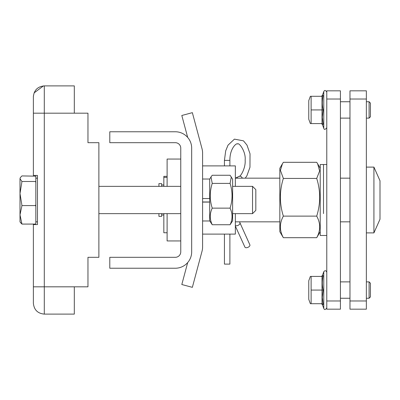 <?xml version="1.0" encoding="UTF-8"?>
<svg xmlns="http://www.w3.org/2000/svg" width="400" height="400" viewBox="0 0 400 400"><rect width="100%" height="100%" fill="white"/><g stroke="black" fill="none" stroke-linecap="round" stroke-linejoin="round"><path stroke-width="0.6" d="M180.76 159.06L167.11 159.06L167.11 186.355M167.11 213.645L167.11 240.94L180.76 240.94M202.035 148.79L192.355 112.66L202.035 148.79A16.375 16.375 0 0 1 202.595 153.03L202.595 165.885L235.345 165.885L235.345 186.355M235.345 213.645L235.345 234.115L202.595 234.115L202.595 246.97A16.375 16.375 0 0 1 202.035 251.21L192.355 287.34L202.035 251.21M175.3 257.315L109.795 257.315L109.795 268.235L175.3 268.235A16.375 16.375 0 0 0 191.675 251.855L191.675 148.145A16.375 16.375 0 0 0 175.3 131.765L109.795 131.765L109.795 142.685L175.3 142.685A5.46 5.46 0 0 1 180.76 148.145L180.76 251.855A5.46 5.46 0 0 1 175.3 257.315M161.655 186.355L161.655 183.625L158.925 183.625L158.925 186.355M158.925 213.645L158.925 216.375L161.655 216.375L158.925 216.375M161.655 213.645L161.655 216.375M366.355 167.11L373.925 167.11L373.925 232.89L380 219.24L380 180.76L373.925 167.11L380 180.76M163.835 215.01L161.655 215.01M373.925 232.89L366.355 232.89L373.925 232.89M349.975 221.835L340.425 221.835L349.975 221.835M279.835 221.835L235.345 221.835L279.835 221.835M192.355 112.66L181.81 115.485L187.69 137.435M187.69 262.565L181.81 284.515L192.355 287.34M202.595 246.97L202.595 153.03M33.375 300.645L33.375 303.195C34.02 309.83 37.66 313.47 44.29 314.115L44.29 286.82L33.375 286.82L33.375 300.645M33.375 113.18L44.29 113.18L44.29 85.885C37.66 86.535 34.02 90.17 33.375 96.805L33.375 175.435L37.47 175.435L37.47 224.565L33.375 224.565L33.375 286.82M33.375 303.195C34.02 309.83 37.66 313.465 44.29 314.115L74.315 314.115L74.315 286.82L87.96 286.82L87.96 257.315L98.88 257.315L98.88 142.685L87.96 142.685L87.96 113.18L74.315 113.18L74.315 85.885L44.29 85.885M21.95 181.495L35.52 181.495L35.83 181.245L35.83 176.165L21.95 175.92L20.32 177.61L20 178.705L20 193.535L21.95 181.495L20 178.705L20.32 177.61M35.52 181.495L35.83 182.565L35.83 204.505L35.52 205.575L21.95 205.575L20 193.535L20 214.83L21.95 205.575M35.52 205.575L35.83 206.4L35.83 223.26L35.52 224.08L21.95 224.08L20 214.83L20 221.835L21.95 224.08L20.32 222.39M35.52 224.08L35.83 223.26M35.83 204.505L35.83 206.4M35.83 181.245L35.83 182.565M252.54 186.355L252.54 213.645L255.815 210.37L255.815 189.63L252.54 186.355L232.615 186.355M209.69 220.81L212.23 224.735L230.075 224.735L232.615 220.81L232.615 179.19L230.075 175.265L212.23 175.265L210.99 176.93L212.23 183.4L230.075 183.4L231.315 176.93M230.075 224.735C232.7 219.2 232.7 213.665 230.075 208.135C232.7 199.89 232.7 191.645 230.075 183.4M212.23 224.735C209.605 219.2 209.605 213.665 212.23 208.135L230.075 208.135M212.23 208.135C209.605 199.89 209.605 191.645 212.23 183.4M202.595 179.02L209.69 179.02L209.69 220.98L202.595 220.98M209.69 198.54L202.595 198.54M209.69 202.09L202.595 202.09M209.69 201.98L202.595 201.98M326.78 300.985L326.78 309.175L340.425 309.175L340.425 99.015L326.78 99.015L326.78 300.985L340.425 300.985M340.425 99.015L340.425 90.825L326.78 90.825L326.78 99.015M349.975 300.985L349.975 309.175L366.355 309.175L366.355 99.015L349.975 99.015L349.975 300.985L366.355 300.985M366.355 99.015L366.355 90.825L349.975 90.825L349.975 99.015M369.085 118.12L370.445 116.755L370.445 103.11L369.085 101.745L369.085 118.12L366.355 118.12M311.12 109.93L322.015 109.93L322.015 123.58L311.12 123.58L311.12 96.285L310.355 96.285L308.765 100.65L308.765 119.21L310.355 123.58L311.12 123.58L310.355 123.58M310.355 96.285L322.015 96.285L323.15 95.515L322.32 95.565L323.15 95.515C322.06 100.42 322.06 105.225 323.15 109.93L322.32 117.165L323.15 124.345L322.32 124.295L321.295 123.58M323.15 109.93L322.015 109.93L322.015 96.285M322.015 123.58L323.15 124.345M369.085 298.255L370.445 296.89L370.445 283.245L369.085 281.88L369.085 298.255L366.355 298.255M311.12 290.07L322.015 290.07L322.015 303.715L311.12 303.715L311.12 276.42L310.355 276.42L308.765 280.79L308.765 299.35L310.355 303.715L311.12 303.715L310.355 303.715M310.355 276.42L322.015 276.42L323.15 275.655L322.32 275.705L323.15 275.655C322.06 280.555 322.06 285.36 323.15 290.07L322.32 297.3L323.15 304.485L322.32 304.435L321.295 303.715M323.15 290.07L322.015 290.07L322.015 276.42M322.015 303.715L323.15 304.485M323.505 213.59L323.505 164.52L323.505 213.59M326.78 235.48L320.225 235.48L320.225 164.52L326.78 164.52M316.71 178.43C320.655 190.995 320.655 203.555 316.71 216.12C320.655 223.31 320.655 230.5 316.71 237.69L283.35 237.69C279.41 230.5 279.41 223.31 283.35 216.12C279.41 203.555 279.41 190.995 283.35 178.43L280.425 170.37L282.42 163.795L283.35 162.31L316.71 162.31L317.645 163.795L319.62 170.99L316.71 178.43L283.35 178.43M316.71 216.12L283.35 216.12M316.71 237.69L320.225 231.73M282.42 163.795L279.835 168.27L279.835 231.73L283.35 237.69M235.345 226.085L244.91 247.105A2.73 1.475 -24.5 0 0 246.26 247.73A2.73 1.475 -24.5 0 0 248.995 246.715A2.73 1.475 -24.5 0 0 249.88 244.845L239.505 221.835M224.43 234.115L224.43 264.105L229.885 264.105L229.885 234.115M167.11 176.355L163.835 176.355L163.835 186.355M163.835 213.645L163.835 232.75L167.11 232.75M74.315 286.82L44.29 286.82L44.29 113.18L74.315 113.18M322.32 124.295L323.775 128.29L323.775 91.57C324.575 89.975 325.575 90.15 326.78 92.1M322.32 304.435L323.775 308.43L323.775 271.71C325.065 270.245 326.065 270.425 326.78 272.24M235.345 225.59A2.73 1.475 -24.5 0 0 236.275 225.79A2.73 1.475 -24.5 0 0 239.01 224.775A2.73 1.475 -24.5 0 0 239.895 222.905M235.43 178.165L235.7 178.025A2.73 2.215 63.7 0 1 236.525 177.835A2.73 2.215 63.7 0 1 237.685 178.165M235.7 178.025L238.99 176.4A2.73 2.215 63.7 0 1 239.815 176.21A2.73 2.215 63.7 0 1 242.315 178.165M224.43 165.885L224.43 160.39L229.885 160.39C229.735 148.175 236.84 142.54 237.52 144.015C238.71 141.945 246.04 151.36 245.15 160.11C245.805 168.005 240.5 177.035 238.99 176.4M167.11 177.365L163.835 177.365M161.655 184.99L163.835 184.99M235.345 178.165L279.835 178.165M340.425 178.165L349.975 178.165M37.47 178.165L35.83 178.165M37.47 221.835L35.83 221.835M180.76 186.355L98.88 186.355M252.54 213.645L232.615 213.645M180.76 213.645L98.88 213.645M209.69 179.19L210.99 176.93M369.085 101.745L366.355 101.745M349.975 101.745L340.425 101.745M349.975 118.12L340.425 118.12M323.775 91.57L322.32 95.565L321.295 96.285M323.775 128.29C324.19 129.895 325.19 129.715 326.78 127.76M369.085 281.88L366.355 281.88M349.975 281.88L340.425 281.88M349.975 298.255L340.425 298.255M323.775 271.71L322.32 275.705L321.295 276.42M323.775 308.43C324.44 310.04 325.44 309.865 326.78 307.9M320.225 168.27L317.645 163.795M224.43 160.39L225.705 150.805L228.035 145.145L234.43 139.14L243.46 140.825L246.985 145.115L250.02 153.8L249.97 167.255L246.88 175.84L245.255 178.165M229.885 165.885L229.885 160.39M43.43 85.92L34.085 92.925M33.415 95.83L33.375 96.805"/></g></svg>
